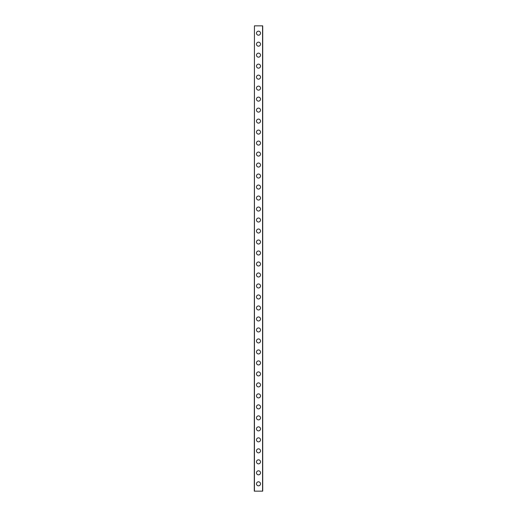 <?xml version="1.0" encoding="UTF-8"?>
<svg xmlns="http://www.w3.org/2000/svg" width="517" height="517" viewBox="0 0 517 517"><rect width="100%" height="100%" fill="white"/><g stroke="black" fill="none" stroke-linecap="round" stroke-linejoin="round"><path stroke-width="0.78" d="M256.484 483.822A2.016 2.016 0 0 1 258.5 481.805A2.016 2.016 0 0 1 260.516 483.822A2.016 2.016 0 0 1 258.5 485.838A2.016 2.016 0 0 1 256.484 483.822M256.484 472.829A2.016 2.016 0 0 1 258.5 470.819A2.016 2.016 0 0 1 260.516 472.829A2.016 2.016 0 0 1 258.5 474.845A2.016 2.016 0 0 1 256.484 472.829M256.484 461.843A2.016 2.016 0 0 1 258.5 459.826A2.016 2.016 0 0 1 260.516 461.843A2.016 2.016 0 0 1 258.5 463.852A2.016 2.016 0 0 1 256.484 461.843M256.484 450.85A2.016 2.016 0 0 1 258.5 448.834A2.016 2.016 0 0 1 260.516 450.85A2.016 2.016 0 0 1 258.5 452.866A2.016 2.016 0 0 1 256.484 450.85M256.484 439.857A2.016 2.016 0 0 1 258.5 437.841A2.016 2.016 0 0 1 260.516 439.857A2.016 2.016 0 0 1 258.5 441.873A2.016 2.016 0 0 1 256.484 439.857M256.484 428.864A2.016 2.016 0 0 1 258.5 426.848A2.016 2.016 0 0 1 260.516 428.864A2.016 2.016 0 0 1 258.5 430.881A2.016 2.016 0 0 1 256.484 428.864M256.484 417.872A2.016 2.016 0 0 1 258.5 415.862A2.016 2.016 0 0 1 260.516 417.872A2.016 2.016 0 0 1 258.5 419.888A2.016 2.016 0 0 1 256.484 417.872M256.484 406.885A2.016 2.016 0 0 1 258.5 404.869A2.016 2.016 0 0 1 260.516 406.885A2.016 2.016 0 0 1 258.5 408.895A2.016 2.016 0 0 1 256.484 406.885M256.484 395.893A2.016 2.016 0 0 1 258.5 393.876A2.016 2.016 0 0 1 260.516 395.893A2.016 2.016 0 0 1 258.5 397.909A2.016 2.016 0 0 1 256.484 395.893M256.484 384.9A2.016 2.016 0 0 1 258.5 382.884A2.016 2.016 0 0 1 260.516 384.9A2.016 2.016 0 0 1 258.5 386.916A2.016 2.016 0 0 1 256.484 384.9M256.484 373.907A2.016 2.016 0 0 1 258.5 371.891A2.016 2.016 0 0 1 260.516 373.907A2.016 2.016 0 0 1 258.5 375.924A2.016 2.016 0 0 1 256.484 373.907M256.484 362.915A2.016 2.016 0 0 1 258.5 360.905A2.016 2.016 0 0 1 260.516 362.915A2.016 2.016 0 0 1 258.5 364.931A2.016 2.016 0 0 1 256.484 362.915M256.484 351.928A2.016 2.016 0 0 1 258.5 349.912A2.016 2.016 0 0 1 260.516 351.928A2.016 2.016 0 0 1 258.5 353.945A2.016 2.016 0 0 1 256.484 351.928M256.484 340.936A2.016 2.016 0 0 1 258.5 338.919A2.016 2.016 0 0 1 260.516 340.936A2.016 2.016 0 0 1 258.5 342.952A2.016 2.016 0 0 1 256.484 340.936M256.484 329.943A2.016 2.016 0 0 1 258.5 327.927A2.016 2.016 0 0 1 260.516 329.943A2.016 2.016 0 0 1 258.5 331.959A2.016 2.016 0 0 1 256.484 329.943M256.484 318.95A2.016 2.016 0 0 1 258.5 316.94A2.016 2.016 0 0 1 260.516 318.95A2.016 2.016 0 0 1 258.5 320.967A2.016 2.016 0 0 1 256.484 318.95M256.484 307.964A2.016 2.016 0 0 1 258.5 305.948A2.016 2.016 0 0 1 260.516 307.964A2.016 2.016 0 0 1 258.5 309.974A2.016 2.016 0 0 1 256.484 307.964M256.484 296.971A2.016 2.016 0 0 1 258.5 294.955A2.016 2.016 0 0 1 260.516 296.971A2.016 2.016 0 0 1 258.5 298.988A2.016 2.016 0 0 1 256.484 296.971M256.484 285.979A2.016 2.016 0 0 1 258.5 283.962A2.016 2.016 0 0 1 260.516 285.979A2.016 2.016 0 0 1 258.5 287.995A2.016 2.016 0 0 1 256.484 285.979M256.484 274.986A2.016 2.016 0 0 1 258.5 272.97A2.016 2.016 0 0 1 260.516 274.986A2.016 2.016 0 0 1 258.5 277.002A2.016 2.016 0 0 1 256.484 274.986M256.484 263.993A2.016 2.016 0 0 1 258.5 261.983A2.016 2.016 0 0 1 260.516 263.993A2.016 2.016 0 0 1 258.5 266.009A2.016 2.016 0 0 1 256.484 263.993M256.484 253.007A2.016 2.016 0 0 1 258.5 250.991A2.016 2.016 0 0 1 260.516 253.007A2.016 2.016 0 0 1 258.5 255.017A2.016 2.016 0 0 1 256.484 253.007M256.484 242.014A2.016 2.016 0 0 1 258.5 239.998A2.016 2.016 0 0 1 260.516 242.014A2.016 2.016 0 0 1 258.5 244.03A2.016 2.016 0 0 1 256.484 242.014M256.484 231.021A2.016 2.016 0 0 1 258.5 229.005A2.016 2.016 0 0 1 260.516 231.021A2.016 2.016 0 0 1 258.5 233.038A2.016 2.016 0 0 1 256.484 231.021M256.484 220.029A2.016 2.016 0 0 1 258.5 218.012A2.016 2.016 0 0 1 260.516 220.029A2.016 2.016 0 0 1 258.5 222.045A2.016 2.016 0 0 1 256.484 220.029M256.484 209.036A2.016 2.016 0 0 1 258.5 207.026A2.016 2.016 0 0 1 260.516 209.036A2.016 2.016 0 0 1 258.5 211.052A2.016 2.016 0 0 1 256.484 209.036M256.484 198.05A2.016 2.016 0 0 1 258.5 196.033A2.016 2.016 0 0 1 260.516 198.05A2.016 2.016 0 0 1 258.5 200.06A2.016 2.016 0 0 1 256.484 198.05M256.484 187.057A2.016 2.016 0 0 1 258.5 185.041A2.016 2.016 0 0 1 260.516 187.057A2.016 2.016 0 0 1 258.5 189.073A2.016 2.016 0 0 1 256.484 187.057M256.484 176.064A2.016 2.016 0 0 1 258.5 174.048A2.016 2.016 0 0 1 260.516 176.064A2.016 2.016 0 0 1 258.5 178.081A2.016 2.016 0 0 1 256.484 176.064M256.484 165.072A2.016 2.016 0 0 1 258.5 163.055A2.016 2.016 0 0 1 260.516 165.072A2.016 2.016 0 0 1 258.5 167.088A2.016 2.016 0 0 1 256.484 165.072M256.484 154.085A2.016 2.016 0 0 1 258.5 152.069A2.016 2.016 0 0 1 260.516 154.085A2.016 2.016 0 0 1 258.5 156.095A2.016 2.016 0 0 1 256.484 154.085M256.484 143.093A2.016 2.016 0 0 1 258.5 141.076A2.016 2.016 0 0 1 260.516 143.093A2.016 2.016 0 0 1 258.5 145.109A2.016 2.016 0 0 1 256.484 143.093M256.484 132.1A2.016 2.016 0 0 1 258.5 130.084A2.016 2.016 0 0 1 260.516 132.1A2.016 2.016 0 0 1 258.5 134.116A2.016 2.016 0 0 1 256.484 132.1M256.484 121.107A2.016 2.016 0 0 1 258.5 119.091A2.016 2.016 0 0 1 260.516 121.107A2.016 2.016 0 0 1 258.5 123.124A2.016 2.016 0 0 1 256.484 121.107M256.484 110.115A2.016 2.016 0 0 1 258.5 108.105A2.016 2.016 0 0 1 260.516 110.115A2.016 2.016 0 0 1 258.5 112.131A2.016 2.016 0 0 1 256.484 110.115M256.484 99.128A2.016 2.016 0 0 1 258.5 97.112A2.016 2.016 0 0 1 260.516 99.128A2.016 2.016 0 0 1 258.5 101.138A2.016 2.016 0 0 1 256.484 99.128M256.484 88.136A2.016 2.016 0 0 1 258.5 86.119A2.016 2.016 0 0 1 260.516 88.136A2.016 2.016 0 0 1 258.5 90.152A2.016 2.016 0 0 1 256.484 88.136M256.484 77.143A2.016 2.016 0 0 1 258.5 75.127A2.016 2.016 0 0 1 260.516 77.143A2.016 2.016 0 0 1 258.5 79.159A2.016 2.016 0 0 1 256.484 77.143M256.484 66.15A2.016 2.016 0 0 1 258.5 64.134A2.016 2.016 0 0 1 260.516 66.15A2.016 2.016 0 0 1 258.5 68.166A2.016 2.016 0 0 1 256.484 66.15M256.484 55.157A2.016 2.016 0 0 1 258.5 53.148A2.016 2.016 0 0 1 260.516 55.157A2.016 2.016 0 0 1 258.5 57.174A2.016 2.016 0 0 1 256.484 55.157M256.484 44.171A2.016 2.016 0 0 1 258.5 42.155A2.016 2.016 0 0 1 260.516 44.171A2.016 2.016 0 0 1 258.5 46.181A2.016 2.016 0 0 1 256.484 44.171M256.484 33.178A2.016 2.016 0 0 1 258.5 31.162A2.016 2.016 0 0 1 260.516 33.178A2.016 2.016 0 0 1 258.5 35.195A2.016 2.016 0 0 1 256.484 33.178M254.435 25.85L254.286 491.15L262.714 491.15L262.714 25.85L254.435 25.85L254.435 491.15M262.565 25.85L262.565 491.15"/></g></svg>
